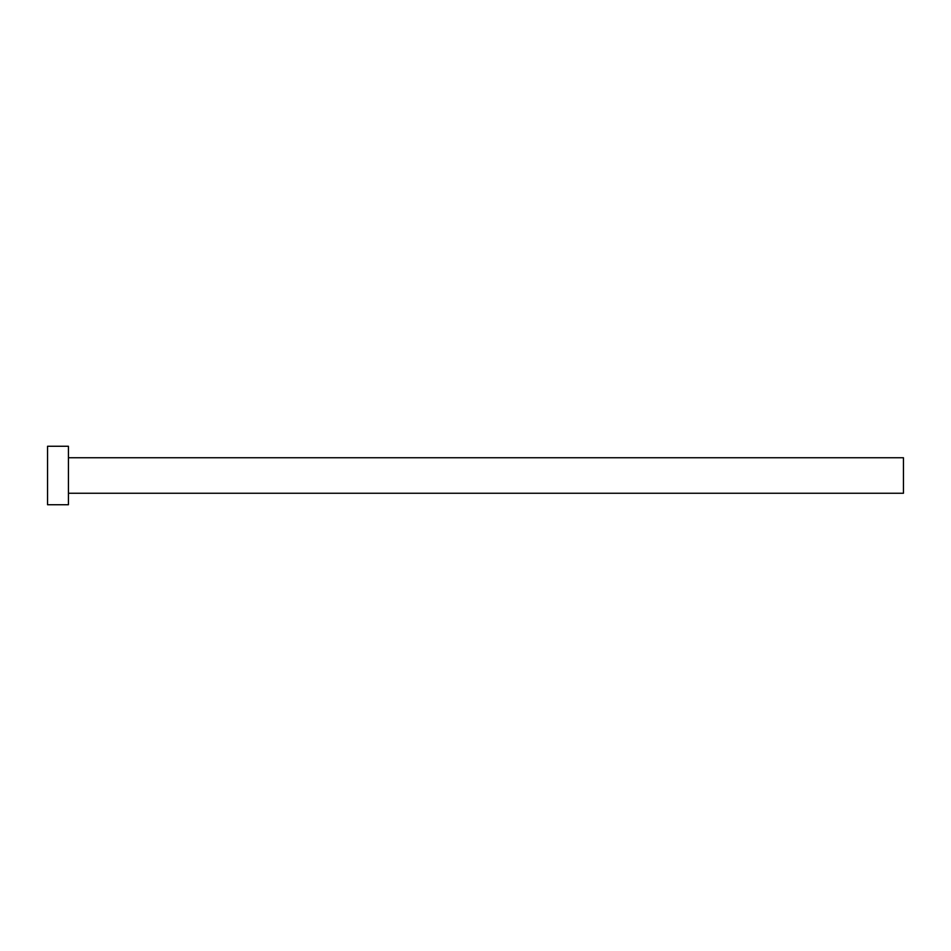 <?xml version="1.0" encoding="UTF-8"?>
<svg xmlns="http://www.w3.org/2000/svg" width="951" height="951" viewBox="0 0 951 951"><rect width="100%" height="100%" fill="white"/><g stroke="black" fill="none" stroke-linecap="round" stroke-linejoin="round"><path stroke-width="1.43" d="M68.424 457.752L903.45 457.752L903.45 493.248L68.424 493.248M68.424 475.5L68.424 504.731L47.55 504.731L47.55 446.269L68.424 446.269L68.424 475.5"/></g></svg>

